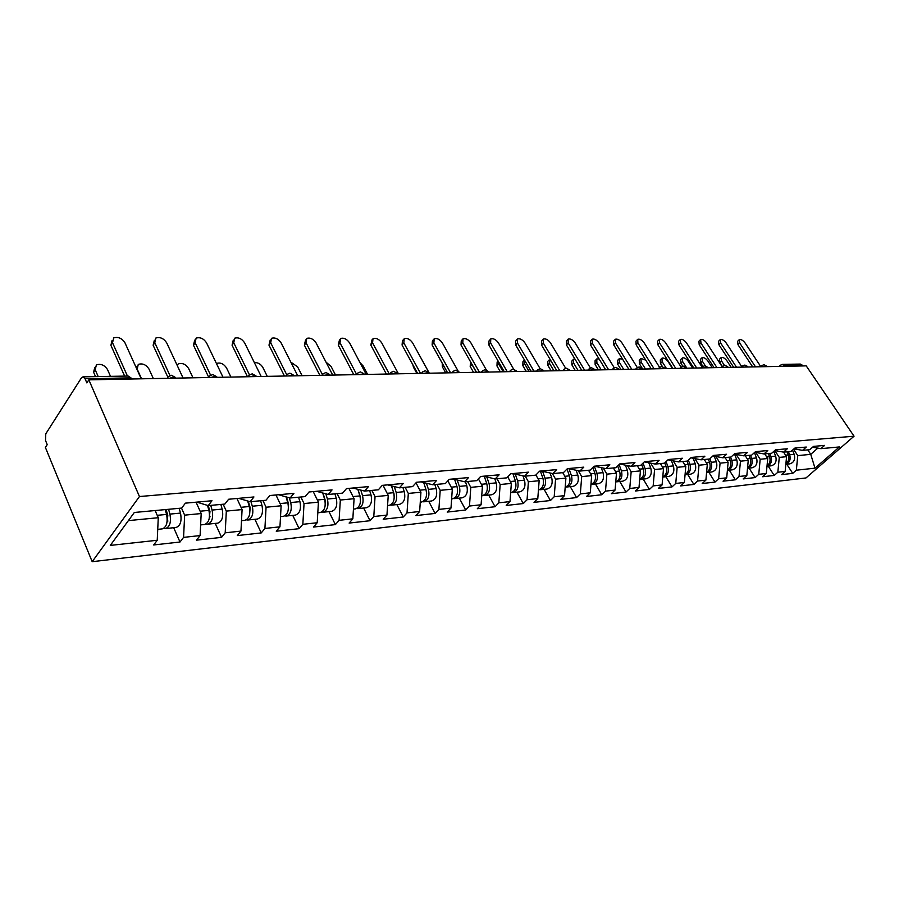 <?xml version="1.0" encoding="UTF-8"?>
<svg xmlns="http://www.w3.org/2000/svg" width="899" height="899" viewBox="0 0 899 899"><rect width="100%" height="100%" fill="white"/><g stroke="black" fill="none" stroke-linecap="round" stroke-linejoin="round"><path stroke-width="1.35" d="M92.192 561.695L805.976 477.953L854.05 436.206L139.457 496.529L92.192 561.695L45.399 447.455L47.22 444.623L45.534 440.521L45.782 433.824L81.404 377.906L82.966 376.85L128.152 376.04L130.265 377.883L85.057 378.737L86.866 382.918L88.844 379.839L139.457 496.529M807.774 449.882L810.741 454.343L814.988 468.165L839.396 446.938L820.888 448.657L824.619 445.387L813.528 446.398L809.785 449.691L802.537 450.365L793.974 448.837M814.988 468.165L796.345 470.199L792.727 473.368L786.76 464.21M155.134 510.542L158.269 517.712L157.235 540.265L110.296 545.412L134.333 512.475L181.665 508.081L185.408 503.148L211.984 500.743L208.22 505.609L224.851 504.069L228.638 499.248L253.945 496.956L250.124 501.721L265.969 500.249L269.801 495.529L293.917 493.349L290.062 498.001L305.177 496.596L309.042 491.978L332.046 489.899L328.18 494.461L342.609 493.124L346.486 488.595L368.466 486.606L364.578 491.079L378.367 489.798L382.266 485.359L403.291 483.46L399.381 487.842L412.574 486.617L416.495 482.269L436.611 480.448L432.689 484.752L445.331 483.572L449.253 479.313L468.525 477.571L464.603 481.785L476.717 480.65L480.639 476.47L499.125 474.807L495.192 478.942L506.822 477.852L510.744 473.751L528.477 472.155L524.555 476.212L535.725 475.166L539.647 471.143L556.683 469.604L552.761 473.582L563.482 472.593L567.404 468.637L583.777 467.154L579.866 471.065L590.182 470.11L594.093 466.221L609.848 464.794L605.948 468.637L615.871 467.716L619.771 463.906L634.941 462.536L631.053 466.311L640.616 465.424L644.504 461.67L659.113 460.344L655.236 464.064L664.451 463.199L668.328 459.513L682.408 458.243L678.554 461.895L687.443 461.063L691.297 457.434L704.883 456.209L701.04 459.805L709.614 459.007L713.458 455.433L726.572 454.253L722.751 457.782L731.033 457.018L734.854 453.501L747.53 452.354L743.72 455.838L751.721 455.096L755.52 451.635L767.768 450.534L763.981 453.95L771.724 453.231L775.5 449.826L787.344 448.758L783.58 452.13L786.569 456.692L785.153 471.436L781.534 474.627L792.727 473.368M785.153 471.436L777.849 472.233L774.219 475.447L768.207 466.132M764.723 453.883L767.724 458.524L766.296 473.503L762.655 476.74L774.219 475.447M766.296 473.503L758.756 474.324L755.115 477.583L749.058 468.109M745.226 455.692L748.249 460.412L746.822 475.627L743.17 478.92L755.115 477.583M746.822 475.627L739.034 476.481L735.371 479.796L729.28 470.155M725.088 457.569L728.123 462.367L726.707 477.841L723.032 481.179L735.371 479.796M726.707 477.841L718.649 478.718L714.975 482.089L708.85 472.278M704.254 459.501L707.311 464.39L705.895 480.122L702.209 483.516L714.975 482.089M705.895 480.122L697.568 481.032L693.871 484.449L687.713 474.458M682.712 461.502L685.791 466.48L684.375 482.482L680.667 485.921L693.871 484.449M684.375 482.482L675.756 483.426L672.036 486.887L665.844 476.728M660.405 463.581L663.496 468.649L662.091 484.921L658.371 488.427L672.036 486.887M662.091 484.921L653.168 485.898L649.438 489.427L643.212 479.077M637.301 465.727L640.414 470.885L639.009 487.449L635.278 491.011L649.438 489.427M639.009 487.449L629.761 488.472L626.019 492.045L619.759 481.504M613.365 467.952L616.489 473.211L615.085 490.079L611.342 493.697L626.019 492.045M615.085 490.079L605.499 491.124L601.746 494.765L595.464 484.022M588.53 470.267L591.666 475.627L590.283 492.798L586.53 496.473L601.746 494.765M590.283 492.798L580.327 493.888L576.574 497.585L570.258 486.629M562.752 472.66L565.909 478.122L564.527 495.619L560.774 499.361L576.574 497.585M564.527 495.619L554.2 496.754L550.435 500.518L544.097 489.337M535.905 474.987L539.153 480.718L537.793 498.552L534.017 502.35L550.435 500.518M537.793 498.552L527.05 499.732L523.285 503.552L516.925 492.158M507.721 476.919L511.351 483.426L509.991 501.597L506.227 505.463L523.285 503.552M509.991 501.597L498.821 502.822L495.057 506.721L488.685 495.079M478.392 478.875L482.426 486.235L481.089 504.766L477.313 508.71L495.057 506.721M481.089 504.766L469.469 506.036L465.693 510.003L459.299 498.125M447.848 480.841L452.309 489.157L450.995 508.07L447.23 512.082L465.693 510.003M450.995 508.07L438.892 509.396L435.127 513.43L428.722 501.294M416.001 482.819L420.934 492.202L419.642 511.497L415.889 515.588L435.127 513.43M419.642 511.497L407.022 512.88L403.269 517.004L396.864 504.586M383.03 485.291L388.233 495.383L386.952 515.082L383.21 519.251L403.269 517.004M386.952 515.082L373.793 516.532L370.051 520.723L363.646 508.025M348.891 488.382L354.082 498.698L352.846 518.824L349.115 523.072L370.051 520.723M352.846 518.824L339.092 520.33L335.372 524.611L328.967 511.621M313.234 491.596L318.426 502.159L317.212 522.735L313.504 527.061L335.372 524.611M317.212 522.735L302.839 524.308L299.142 528.668L292.748 515.374M275.948 494.967L281.129 505.777L279.949 526.814L276.263 531.23L299.142 528.668M279.949 526.814L264.913 528.466L261.249 532.916L254.878 519.296M236.931 498.496L242.089 509.576L240.954 531.095L237.302 535.59L261.249 532.916M240.954 531.095L225.2 532.815L221.57 537.355L215.232 523.398M196.061 502.193L201.185 513.543L200.095 535.568L196.476 540.164L221.57 537.355M200.095 535.568L183.576 537.377L179.991 542.018L173.687 527.702M157.235 540.265L153.673 544.963L179.991 542.018M774.724 450.534L783.58 452.13L791.064 451.433L794.828 448.084L806.291 447.05L802.537 450.365M774.803 450.545L779.276 457.4L786.569 456.692M779.276 457.4L777.849 472.233M755.789 452.444L760.183 459.254L767.724 458.524M760.183 459.254L758.756 474.324M736.157 454.422L740.461 461.176L748.249 460.412M740.461 461.176L739.034 476.481M763.981 453.95L754.834 452.264M715.862 456.478L720.065 463.154L728.123 462.367M720.065 463.154L718.649 478.718M743.72 455.838L734.247 454.062M694.882 458.614L698.984 465.199L707.311 464.39M698.984 465.199L697.568 481.032M722.751 457.782L712.941 455.917M673.171 460.827L677.161 467.323L685.791 466.48M677.161 467.323L675.756 483.426M701.04 459.805L690.881 457.827M650.707 463.142L654.573 469.514L663.496 468.649M654.573 469.514L653.168 485.898M678.554 461.895L668.013 459.816M627.435 465.558L631.154 471.784L640.414 470.885M631.154 471.784L629.761 488.472M655.236 464.064L644.302 461.861M603.308 468.087L606.892 474.144L616.489 473.211M606.892 474.144L605.499 491.124M631.053 466.311L619.703 463.974M578.304 470.728L581.709 476.594L591.666 475.627M581.709 476.594L580.327 493.888M605.948 468.637L594.34 466.199L596.891 473.234L603.027 472.649L601.217 467.649M552.346 473.492L555.571 479.133L565.909 478.122M555.571 479.133L554.2 496.754M579.866 471.065L568.224 468.559M525.241 476.144L528.41 481.763L539.153 480.718M528.41 481.763L527.05 499.732M552.761 473.582L541.086 471.009M497.001 478.774L500.17 484.505L511.351 483.426M500.17 484.505L498.821 502.822M524.555 476.212L512.857 473.559L515.43 481.032C516.824 487.37 515.284 491.281 510.823 492.787L510.643 492.798M467.604 481.504L470.795 487.359L482.426 486.235M470.795 487.359L469.469 506.036M495.192 478.942L483.471 476.212M437.004 484.347L440.195 490.337L452.309 489.157M440.195 490.337L438.892 509.396M464.603 481.785L452.871 478.987M405.123 487.314L408.315 493.427L420.934 492.202M408.315 493.427L407.022 512.88M432.689 484.752L420.968 481.864M371.86 490.404L375.052 496.653L388.233 495.383M375.052 496.653L373.793 516.532M399.381 487.842L387.671 484.876M337.136 493.63L340.328 500.035L354.082 498.698M340.328 500.035L339.092 520.33M364.578 491.079L352.891 488.011M300.85 497.001L304.042 503.552L318.426 502.159M304.042 503.552L302.839 524.308M328.18 494.461L316.527 491.303M262.901 500.529L266.07 507.238L281.129 505.777M266.07 507.238L264.913 528.466M290.062 498.001L278.476 494.742M223.154 504.227L226.323 511.104L242.089 509.576M226.323 511.104L225.2 532.815M250.124 501.721L238.617 498.338M181.508 508.092L184.643 515.149L201.185 513.543M184.643 515.149L183.576 537.377M208.22 505.609L196.802 502.125M85.057 378.737L82.966 376.85M128.4 520.611L158.269 517.712M88.844 379.839L806.212 365.871L854.05 436.206M793.559 449.219L797.761 455.613L810.741 454.343L817.82 448.118M797.761 455.613L796.345 470.199M820.888 448.657L812.606 447.208M802.897 365.938L802.414 365.23L784.591 365.567L785.074 366.286M782.411 366.343L784.591 365.567L782.501 364.387L800.346 364.073L802.414 365.23M141.233 378.816L124.927 342.733C121.882 338.181 118.129 336.586 113.679 337.934L112.532 342.733L110.892 345.295L112.094 340.406M124.646 376.108L110.892 345.295M127.444 376.052L112.532 342.733M110.51 376.355L107.509 369.556C104.52 365.05 100.812 363.499 96.373 364.927L95.193 369.725L93.597 372.208L94.777 367.399M163.888 528.275L165.618 528.545C169.9 526.814 171.327 521.993 169.9 514.104L168.562 509.295M165.618 528.545L176.193 527.443C180.497 525.724 181.924 520.937 180.497 513.093L179.159 508.317M166.124 509.519L167.821 515.644L166.731 523.544M95.193 369.725L98.193 376.569M157.73 529.354L162.292 528.882C166.573 527.151 168.001 522.33 166.573 514.43L165.236 509.609M93.597 372.208L95.53 376.625M183.07 378.007L166.641 342.755C163.652 338.339 160.056 336.765 155.83 338.035L154.808 342.744L153.133 345.25L154.347 340.26M167.798 377.052L153.133 345.25M169.967 375.557L154.808 342.744M223.019 377.232L206.489 342.766C203.567 338.485 200.095 336.945 196.094 338.125L195.173 342.766L193.487 345.216L194.701 340.137M208.692 377.243L193.487 345.216M210.591 375.164L195.173 342.766M261.193 376.479L244.595 342.789C241.73 338.631 238.392 337.103 234.583 338.226L233.774 342.789L232.066 345.182L233.291 340.036M247.472 376.748L232.066 345.182M249.472 374.894L233.774 342.789M297.726 375.771L281.072 342.811C278.263 338.766 275.049 337.26 271.431 338.316L270.711 342.8L268.981 345.149L270.217 339.957M284.455 376.029L268.981 345.149M286.68 374.636L270.711 342.8M332.72 375.097L316.021 342.822C313.268 338.889 310.166 337.417 306.716 338.406L306.087 342.822L304.356 345.115L305.593 339.889M319.853 375.344L304.356 345.115M322.393 374.535L306.087 342.822M136.03 367.298L136.76 366.657M153.336 378.58L148.953 368.972C146.031 364.601 142.458 363.072 138.255 364.41L137.187 369.129L141.559 378.816M206.073 523.971L207.725 524.173C212.063 522.476 213.513 517.768 212.074 510.07L210.737 505.373M207.725 524.173L217.816 523.139C222.154 521.431 223.615 516.756 222.177 509.104L220.839 504.44M208.265 505.609L209.973 511.576L209.13 518.97M200.623 524.915L204.556 524.51C208.883 522.802 210.332 518.094 208.905 510.374L207.489 505.384M192.982 377.816L188.576 368.41C185.711 364.162 182.283 362.668 178.283 363.915L177.103 365.208M246.326 519.847L247.888 520.015C252.259 518.341 253.732 513.734 252.304 506.216L250.956 501.642M247.888 520.015L257.519 519.026C261.901 517.341 263.373 512.767 261.946 505.294L260.609 500.743M248.27 501.17L250.18 507.699L249.574 514.554M241.505 520.678L244.865 520.33C249.237 518.644 250.709 514.037 249.27 506.508L247.663 500.99M230.931 377.074L226.492 367.882C223.682 363.758 220.379 362.275 216.58 363.454L216.445 363.533M287.186 499.383L286.129 497.192M284.747 515.902L286.253 516.048C290.658 514.385 292.141 509.89 290.714 502.541L289.276 497.788M286.253 516.048L295.456 515.093C299.861 513.441 301.356 508.969 299.929 501.664L298.58 497.214M286.466 496.99L288.568 503.991L288.197 510.272M280.522 516.644L283.365 516.341C287.759 514.689 289.253 510.183 287.815 502.822L286.028 496.866M267.261 376.366L262.811 367.365C260.676 363.971 257.856 362.387 254.361 362.6M324.651 498.451L323.977 497.091M321.482 512.138L322.921 512.25C327.348 510.621 328.843 506.204 327.416 499.035L325.82 493.821M322.921 512.25L331.72 511.34C336.159 509.711 337.653 505.328 336.237 498.192L334.889 493.843M322.988 493.057L325.269 500.451L325.112 506.103M317.797 512.778L320.156 512.531C324.584 510.902 326.079 506.485 324.651 499.293L322.719 492.978M302.098 375.692L297.636 366.871L290.838 362.14M360.454 497.304L360.083 496.596M356.633 508.519L358.004 508.609C362.454 507.002 363.96 502.687 362.544 495.664L360.791 490.09M358.004 508.609L366.432 507.744C370.882 506.137 372.4 501.844 370.984 494.866L369.635 490.607M357.948 489.337L360.375 497.068L360.432 501.99M353.442 509.081L355.363 508.89C359.802 507.272 361.319 502.957 359.892 495.922L357.824 489.303M366.253 374.433L349.542 342.834C346.834 339.002 343.845 337.552 340.552 338.485L340.013 342.834L338.26 345.081L339.496 339.844M353.79 374.681L338.26 345.081M356.622 374.433L340.013 342.834M335.529 375.04L331.057 366.399L326.011 362.128M390.301 505.058L391.616 505.137C396.077 503.541 397.594 499.316 396.178 492.45L394.29 486.55M391.616 505.137L399.695 504.294C404.157 502.721 405.674 498.507 404.258 491.674L402.921 487.516M387.57 505.553L389.076 505.395C393.537 503.811 395.054 499.574 393.638 492.686L391.447 485.831L394.009 493.821L394.256 497.877M398.426 373.815L381.715 342.856C379.063 339.125 376.164 337.698 373.018 338.575L372.568 342.845L370.804 345.047L372.04 339.8M386.345 374.051L370.804 345.047M389.278 373.995L372.568 342.845M367.624 374.411L363.14 365.949L360.027 362.657M422.575 501.743L423.834 501.799C428.306 500.237 429.834 496.091 428.418 489.359L426.407 483.201M423.834 501.799L431.587 500.99C436.049 499.439 437.577 495.315 436.172 488.618L434.835 484.55M426.441 491.438L426.632 493.427M420.271 502.159L421.406 502.047C425.868 500.485 427.396 496.327 425.98 489.595L423.676 482.527M429.317 373.209L412.619 342.867C410.011 339.226 407.202 337.822 404.202 338.653L403.831 342.867L402.067 345.025L402.449 340.811L403.291 339.777M417.597 373.433L402.067 345.025M420.53 373.377L403.831 342.867M398.471 373.815L393.605 364.893M453.534 498.552L454.748 498.597C459.22 497.057 460.749 492.989 459.344 486.404L457.22 480.021M454.748 498.597L462.187 497.821C466.66 496.282 468.199 492.247 466.795 485.685L465.457 481.707M451.635 498.911L452.422 498.833C456.883 497.293 458.423 493.225 457.018 486.629L454.613 479.392M458.052 370.927L442.33 342.879C439.768 339.339 437.049 337.957 434.172 338.732L433.88 342.879L432.116 344.991L432.419 340.845L433.329 339.755M447.623 372.849L432.116 344.991M450.568 372.793L433.88 342.879M413.945 366.747L413.495 367.275L412.855 364.769M483.28 495.484L484.437 495.518C488.91 494.001 490.449 490.011 489.045 483.561L486.82 476.998M484.437 495.518L491.584 494.776C496.057 493.259 497.597 489.292 496.192 482.875L494.821 478.852M481.729 495.798L482.201 495.754C486.674 494.225 488.202 490.236 486.808 483.774L484.314 476.414M413.495 367.275L416.866 373.456M486.314 369.894L470.919 342.89C468.401 339.429 465.761 338.069 463.007 338.811L462.783 342.89L461.007 344.969L461.243 340.89L462.221 339.743M476.492 372.287L461.007 344.969M479.437 372.231L462.783 342.89M443.522 365.488L442.375 366.837L442.196 363.117M511.857 492.54L512.969 492.562C517.442 491.068 518.981 487.157 517.588 480.83L515.273 474.11M512.969 492.562L519.847 491.854C524.308 490.36 525.848 486.46 524.465 480.167L522.96 475.852M442.375 366.837L445.735 372.894M513.689 369.208L498.439 342.912C495.967 339.53 493.405 338.181 490.764 338.889L490.607 342.901L488.831 344.935L489 340.923L490.034 339.743M504.283 371.748L488.831 344.935M507.227 371.692L490.607 342.901M471.402 363.308L471.896 364.421L470.177 366.41L470.683 362.039M539.344 489.708L540.423 489.719C544.884 488.247 546.412 484.404 545.03 478.201L542.636 471.357M540.423 489.719L547.03 489.034C551.492 487.561 553.031 483.741 551.649 477.571L550.042 472.986M471.896 364.421L476.358 372.298M538.445 489.921C542.839 488.371 544.345 484.527 542.962 478.403L540.4 471.076M470.177 366.41L473.537 372.355M540.142 368.714L524.96 342.924C522.521 339.62 520.038 338.294 517.509 338.957L517.408 342.912L515.633 344.913L515.745 340.957L516.813 339.743M531.039 371.231L515.633 344.913M533.972 371.175L517.408 342.912M498.102 361.016L498.698 364.039L496.978 365.994L497.136 362.016L498.068 360.971M565.797 486.977L566.831 486.988C571.292 485.527 572.82 481.752 571.449 475.672L568.988 468.727M566.831 486.988L573.202 486.325C577.652 484.876 579.192 481.111 577.821 475.065L576.102 470.256M498.698 364.039L503.159 371.77M565.201 487.134C569.404 485.449 570.82 481.695 569.449 475.863L567.022 469.02M496.978 365.994L500.327 371.826M565.696 368.32L550.525 342.935C548.132 339.698 545.715 338.406 543.277 339.035L543.243 342.924L541.479 344.89L541.524 340.991L542.636 339.743M556.829 370.725L541.479 344.89M559.751 370.669L543.243 342.924M524.42 359.926L524.555 363.679L522.825 365.59L522.926 361.679L523.993 360.499M591.284 484.347L592.284 484.347C596.722 482.909 598.262 479.201 596.891 473.234M592.284 484.347L598.419 483.718C602.858 482.28 604.386 478.594 603.027 472.649M524.555 363.679L528.994 371.276M590.958 484.437C594.992 482.651 596.329 478.976 594.969 473.425L592.834 467.48M522.825 365.59L526.173 371.321M590.385 368.006L575.191 342.946C572.832 339.788 570.483 338.507 568.146 339.103L568.168 342.946L566.392 344.868L566.392 341.024L567.55 339.755M581.698 370.242L566.392 344.868M584.62 370.186L568.168 342.946M550.019 359.285L549.491 363.331L547.772 365.208L547.817 361.353L548.918 360.151M615.837 481.808L616.804 481.808C621.231 480.392 622.771 476.751 621.411 470.885L619.108 464.558M616.804 481.808L622.726 481.19C627.154 479.785 628.682 476.155 627.333 470.323L625.434 465.154M549.491 363.331L553.919 370.781M615.77 481.83C619.636 479.954 620.894 476.369 619.557 471.065L617.692 465.94M547.772 365.208L551.109 370.838M614.242 367.747L599.004 342.957C596.689 339.867 594.396 338.608 592.149 339.17L592.216 342.957L590.452 344.845L590.396 341.069L591.587 339.777M605.69 369.781L590.452 344.845M608.601 369.725L592.216 342.957M574.888 358.959L573.562 359.195L573.584 362.994L571.865 364.837L571.854 361.038L573 359.814M639.695 479.381L640.47 479.358C644.875 477.953 646.415 474.38 645.066 468.626L643.021 463.097M640.47 479.358L646.179 478.762C650.584 477.369 652.112 473.807 650.764 468.076L648.797 462.76M573.584 362.994L577.99 370.321M639.695 479.313C643.403 477.358 644.594 473.852 643.268 468.795L641.65 464.412M571.865 364.837L575.18 370.377M637.301 367.545L622.007 342.969C619.726 339.946 617.501 338.698 615.332 339.238L615.455 342.957L613.691 344.823L613.579 341.103L614.804 339.8M628.862 369.332L613.691 344.823M631.761 369.275L615.455 342.957M599.06 358.926L596.79 358.926L596.857 362.657L595.138 364.477L595.071 360.735L596.251 359.488M662.777 477.021L663.305 476.987C667.699 475.605 669.227 472.087 667.878 466.435L666.092 461.648M663.305 476.987L668.811 476.425C673.205 475.043 674.733 471.537 673.396 465.918L671.351 460.468M596.857 362.657L601.24 369.86M662.788 476.875C666.339 474.863 667.463 471.447 666.159 466.603L664.777 462.895M595.138 364.477L598.442 369.916M659.608 367.376L644.235 342.98C641.987 340.013 639.818 338.788 637.739 339.305L637.897 342.969L636.144 344.8L635.986 341.137L637.245 339.811M651.247 368.893L636.144 344.8M654.135 368.837L637.897 342.969M622.614 359.24L619.242 358.656L619.355 362.342L617.635 364.129L617.534 360.443L618.737 359.184M685.06 474.728L685.353 474.706C689.724 473.346 691.252 469.885 689.926 464.334L688.364 460.198M685.353 474.706L690.679 474.155C695.051 472.795 696.568 469.345 695.242 463.817L693.14 458.265M619.355 362.342L623.726 369.422M685.072 474.515C688.477 472.458 689.533 469.121 688.252 464.491L686.971 461.108M617.635 364.129L620.939 369.478M681.184 367.208L665.743 342.991C663.529 340.08 661.417 338.878 659.394 339.361L659.608 342.98L657.866 344.789L657.652 341.159L658.933 339.844M672.89 368.466L657.866 344.789M675.767 368.41L659.608 342.98M645.774 360.162L640.953 358.409L641.122 362.039L639.414 363.803L639.256 360.162L640.493 358.892M706.58 472.514L706.659 472.503C711.019 471.155 712.536 467.75 711.221 462.288L709.873 458.771M706.659 472.503L711.806 471.964C716.166 470.627 717.683 467.233 716.357 461.805L714.199 456.153M641.122 362.039L645.471 369.006M706.614 472.222C709.873 470.143 710.862 466.884 709.603 462.446L708.333 459.131M639.414 363.803L642.695 369.062M702.074 367.084L686.544 342.991C684.364 340.148 682.296 338.968 680.363 339.429L680.61 342.991L678.869 344.767L678.621 341.193L679.925 339.867M693.814 368.062L678.869 344.767M696.68 368.006L680.61 342.991M672.452 368.478L668.137 361.656C665.99 358.836 663.934 357.667 661.979 358.162L662.181 361.746L660.473 363.477L660.282 359.892L661.54 358.611M731.808 460.322L736.775 459.85C738.09 465.188 736.573 468.525 732.247 469.851L727.392 470.357C731.64 468.952 733.112 465.603 731.808 460.322L730.539 457.063M736.775 459.85L734.562 454.119M662.181 361.746L666.507 368.59M727.426 470.008C730.55 467.907 731.483 464.727 730.246 460.468L728.988 457.209M660.473 363.477L662.451 366.601M722.279 366.938L706.693 343.002C704.535 340.215 702.524 339.047 700.647 339.485L700.95 343.002L699.208 344.744L698.916 341.227L700.242 339.889M714.076 367.669L699.208 344.744M716.93 367.612L700.95 343.002M692.646 368.084L688.342 361.376C686.229 358.6 684.229 357.454 682.33 357.926L682.577 361.454L680.88 363.162L680.644 359.622L681.925 358.341M751.721 458.411L756.531 457.951C757.835 463.21 756.329 466.491 752.014 467.806L747.519 468.267C751.609 466.772 753.014 463.491 751.721 458.411L750.463 455.209M756.531 457.951L754.441 452.613M682.577 361.454L686.892 368.197M747.552 467.862C750.541 465.749 751.429 462.648 750.204 458.557L748.957 455.344M680.88 363.162L682.858 366.253M741.832 366.77L726.201 343.013C724.077 340.283 722.111 339.125 720.301 339.541L720.638 343.013L718.908 344.733L718.582 341.26L719.919 339.923M733.685 367.286L718.908 344.733M736.528 367.23L720.638 343.013M712.21 367.702L707.929 361.095C705.839 358.386 703.883 357.251 702.063 357.69L702.344 361.173L700.647 362.859L700.377 359.375L701.669 358.083M766.993 466.221C770.937 464.659 772.275 461.445 770.994 456.568L769.746 453.422M766.982 466.255L771.162 465.817C775.444 464.525 776.938 461.299 775.657 456.119L773.781 451.377M702.344 361.173L705.355 365.837M767.027 465.783C769.904 463.659 770.735 460.636 769.533 456.714L768.285 453.557M700.647 362.859L702.906 366.343M760.779 366.601L745.114 343.025C743.024 340.339 741.102 339.204 739.349 339.597L739.72 343.025L738 344.71L737.63 341.283L738.989 339.946M752.688 366.916L738 344.71M755.52 366.859L739.72 343.025M731.168 367.331L726.92 360.825C724.852 358.162 722.942 357.049 721.178 357.476L721.492 360.904L719.818 362.555L719.503 359.128L720.818 357.836M789.659 454.782L794.177 454.355C795.458 459.445 793.963 462.625 789.704 463.895L785.838 464.3C789.659 462.625 790.929 459.468 789.659 454.782L788.423 451.68M794.177 454.355L792.502 450.152M721.492 360.904L724.482 365.477M785.895 463.772C788.637 461.637 789.423 458.692 788.243 454.916L787.007 451.815M719.818 362.555L722.515 366.702M130.782 379.018L130.265 377.883L132.861 378.985M169.619 378.265L173.619 377.074L175.451 377.468L171.473 375.265L168.27 376.692L167.192 378.243M175.766 378.142L175.451 377.468L176.035 378.142M211.085 377.456L214.951 376.288L216.648 376.67L212.782 374.535L209.681 375.906L208.647 377.501M216.974 377.344L216.648 376.67L217.21 377.344M250.664 376.692L254.395 375.546L255.979 375.894L252.226 373.827L249.203 375.153L248.225 376.737M256.316 376.58L255.979 375.894L256.518 376.569M288.489 375.951L293.568 375.164L289.905 373.164L286.983 374.433L286.051 375.996M293.917 375.849L293.568 375.164L294.085 375.838M324.663 375.243L329.528 374.467L325.966 372.523L323.112 373.748L322.235 375.299M329.888 375.141L329.528 374.467L330.012 375.141M359.297 374.568L363.96 373.793L360.477 371.905L357.701 373.096L356.869 374.625M364.331 374.478L363.96 373.793L364.421 374.478M392.492 373.928L396.965 373.152L393.571 371.321L390.851 372.467L390.076 373.973M397.336 373.838L396.965 373.152L397.403 373.827M424.328 373.31L428.632 372.534L425.306 370.748L422.654 371.871L421.912 373.355M429.003 373.22L428.632 372.534L429.048 373.22M454.883 372.714L459.029 371.95L455.771 370.208L453.186 371.298L452.489 372.759M459.411 372.624L459.029 371.95L459.423 372.624M484.246 372.141L488.236 371.377L485.055 369.691L482.516 370.748L481.864 372.186M512.475 371.59L516.329 370.838L513.205 369.186L510.722 370.219L510.104 371.635M539.647 371.062L543.356 370.321L540.299 368.702L537.86 369.703L537.276 371.107M565.808 370.557L569.393 369.815L566.381 368.242L563.999 369.219L563.448 370.602M591.014 370.062L594.486 369.332L591.531 367.792L589.193 368.747L588.676 370.107M615.321 369.59L618.681 368.86L615.77 367.365L613.478 368.287L612.994 369.635M638.773 369.129L642.021 368.41L639.167 366.949L636.919 367.848L636.458 369.174M661.417 368.691L664.563 367.983L661.765 366.545L659.54 367.433L659.124 368.736M683.285 368.264L686.353 367.567L683.588 366.151L681.408 367.017L681.015 368.309M704.434 367.86L707.401 367.163L704.681 365.781L702.546 366.623L702.175 367.905M724.886 367.455L727.774 366.77L725.1 365.41L722.987 366.241L722.639 367.5M744.675 367.073L747.485 366.387L744.844 365.061L742.765 365.871L742.45 367.118M763.847 366.702L766.566 366.028L763.97 364.724L761.925 365.522L761.633 366.747M782.501 364.387L780.478 365.174L780.208 366.376M167.158 521.094L167.956 521.015M169.9 514.104L180.497 513.093M157.224 515.318L166.573 514.43M209.478 516.88L210.096 516.824M212.074 510.07L222.177 509.104M200.129 511.216L208.905 510.374M252.304 506.216L261.946 505.294M241.033 507.294L249.27 506.508M290.714 502.541L299.929 501.664M280.061 503.564L287.815 502.822M327.416 499.035L336.237 498.192M317.358 499.99L324.651 499.293M362.544 495.664L370.984 494.866M353.026 496.574L359.892 495.922M396.178 492.45L404.258 491.674M387.166 493.315L393.638 492.686M428.418 489.359L436.172 488.618M419.878 490.18L425.98 489.595M459.344 486.404L466.795 485.685M451.253 487.179L457.018 486.629M489.045 483.561L496.192 482.875M481.358 484.291L486.808 483.774M517.588 480.83L524.465 480.167M510.284 481.527L515.43 481.032M545.03 478.201L551.649 477.571M538.096 478.864L542.962 478.403M571.449 475.672L577.821 475.065M564.853 476.301L569.449 475.863M590.621 473.84L594.969 473.425M621.411 470.885L627.333 470.323M615.444 471.458L619.557 471.065M645.066 468.626L650.764 468.076M639.38 469.166L643.268 468.795M667.878 466.435L673.396 465.918M662.473 466.963L666.159 466.603M689.926 464.334L695.242 463.817M684.757 464.828L688.252 464.491M711.221 462.288L716.357 461.805M706.299 462.76L709.603 462.446M727.111 460.771L730.246 460.468M747.238 458.838L750.204 458.557M770.994 456.568L775.657 456.119M766.723 456.984L769.533 456.714M785.58 455.175L788.243 454.916M132.558 378.985L128.152 376.04M356.465 374.625L356.959 374.018M389.604 373.984L390.166 373.31M421.395 373.366L422.013 372.624M451.916 372.77L452.59 371.984M481.235 372.197L481.965 371.366M509.441 371.647L510.216 370.781M536.568 371.118L537.388 370.231M562.707 370.613L563.561 369.691M587.89 370.13L588.778 369.174M612.174 369.646L613.096 368.691M635.604 369.197L636.559 368.219M658.237 368.759L659.214 367.77M680.094 368.332L681.094 367.331M701.231 367.916L702.254 366.916M721.672 367.522L722.706 366.511M741.461 367.14L742.518 366.118M760.621 366.758L761.689 365.747M779.186 366.399L780.253 365.387"/></g></svg>
